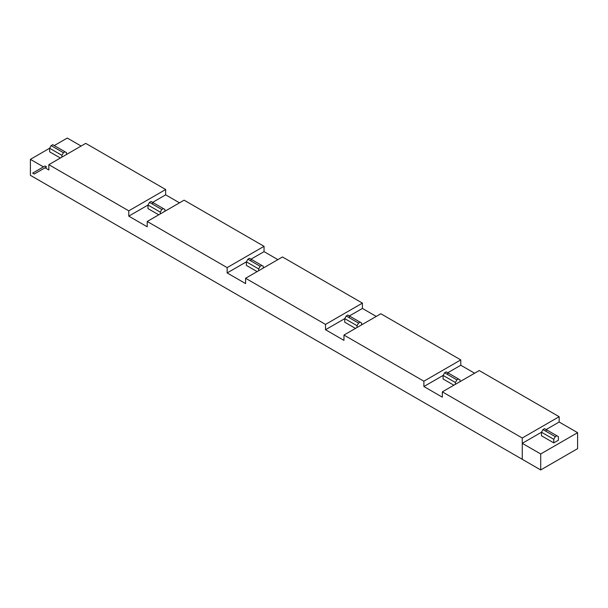 <?xml version="1.0" encoding="UTF-8"?>
<svg xmlns="http://www.w3.org/2000/svg" width="608" height="608" viewBox="0 0 608 608"><rect width="100%" height="100%" fill="white"/><g stroke="black" fill="none" stroke-linecap="round" stroke-linejoin="round"><path stroke-width="0.91" d="M165.665 189.521L85.736 143.374L48.845 164.677L128.774 210.824L165.665 189.521L165.665 194.849L179.497 202.836L165.665 194.849L165.665 189.521L128.774 210.824L128.774 216.144L147.987 205.056L128.774 216.144L128.774 210.824L48.845 164.677L48.845 169.997L45.03 167.793L48.845 169.997L48.845 164.677L85.736 143.374L165.665 189.521M184.11 200.169L264.039 246.316L264.039 251.644L277.871 259.631L264.039 251.644L250.998 259.168L264.039 251.644L264.039 246.316L227.149 267.619L147.22 221.472L147.22 226.792L128.774 216.144L147.22 226.792L147.22 221.472L227.149 267.619L227.149 272.939L227.149 267.619L264.039 246.316L184.11 200.169L147.22 221.472L184.11 200.169M282.484 256.964L362.406 303.111L362.406 308.438L376.246 316.426L362.406 308.438L349.372 315.962L362.406 308.438L362.406 303.111L325.516 324.414L245.594 278.266L245.594 283.586L227.149 272.939L245.594 283.586L245.594 278.266L325.516 324.414L325.516 329.734L325.516 324.414L362.406 303.111L282.484 256.964L245.594 278.266L282.484 256.964M380.851 313.758L460.78 359.906L460.78 365.233L474.612 373.221L460.78 365.233L447.739 372.765L460.78 365.233L460.78 359.906L423.89 381.208L343.961 335.061L343.961 340.381L325.516 329.734L343.961 340.381L343.961 335.061L423.89 381.208L423.89 386.528L423.89 381.208L460.78 359.906L380.851 313.758L343.961 335.061L380.851 313.758M479.226 370.553L559.155 416.7L559.155 422.028L559.155 416.7L522.264 438.003L442.335 391.856L442.335 397.176L423.89 386.528L442.335 397.176L442.335 391.856L522.264 438.003L522.264 443.323L522.264 438.003L559.155 416.7L479.226 370.553L442.335 391.856L479.226 370.553M67.29 138.054L81.122 146.042L67.29 138.054L54.249 145.578L67.29 138.054M152.623 202.373L165.665 194.849L152.623 202.373M30.4 159.349L30.4 175.324L522.264 459.298L522.264 443.323L541.477 432.235L522.264 443.323L522.264 459.298L30.4 175.324L30.4 159.349L43.442 166.881L30.4 159.349L49.613 148.253L30.4 159.349M60.374 158.019L49.613 151.81L60.374 158.019M546.113 429.56L559.155 422.028L577.6 432.676L577.6 448.651L540.71 469.946L540.71 453.971L522.264 443.323L540.71 453.971L577.6 432.676L559.155 422.028L546.113 429.56L556.875 435.769L555.286 436.681L553.774 439.303L541.477 432.204L541.477 435.784L553.774 442.882L541.477 435.784L541.477 432.204L542.99 429.582L544.578 428.67L546.09 429.544L546.09 431.376L546.09 429.544L544.578 428.67L556.875 435.769L546.09 429.544M443.103 375.44L423.89 386.528L443.103 375.44M453.864 385.198L443.103 378.989L453.864 385.198M344.736 318.645L325.516 329.734L344.736 318.645L344.736 322.194L355.49 328.404L344.736 322.194L344.736 318.615L346.248 315.993L347.829 315.081L360.126 322.179L358.545 323.091L357.033 325.713L344.736 318.615L357.033 325.713L357.033 327.514L357.033 325.713L358.545 323.091L346.248 315.993L344.736 318.615M246.362 261.85L227.149 272.939L246.362 261.85M257.116 271.609L246.362 265.4L257.116 271.609M158.749 214.814L147.987 208.605L158.749 214.814M522.264 459.298L540.71 469.946L522.264 459.298M49.613 148.23L49.613 151.81L49.613 148.23L51.125 145.608L52.714 144.696L65.01 151.795L63.422 152.707L61.91 155.329L49.613 148.23L61.91 155.329L61.91 157.13L61.91 155.329L63.422 152.707L51.125 145.608L49.613 148.23M66.523 154.47L66.523 152.669L65.01 151.795L66.523 152.669L66.523 154.47M558.387 440.222L553.774 442.882L553.774 439.303L553.774 442.882L558.387 440.222L558.387 436.643L556.875 435.769L558.387 436.643L558.387 440.222M577.6 432.676L540.71 453.971L540.71 469.946L577.6 448.651L577.6 432.676M443.103 375.41L443.103 378.989L443.103 375.41L444.615 372.788L446.204 371.876L458.5 378.974L456.912 379.886L455.4 382.508L443.103 375.41L455.4 382.508L455.4 384.309L455.4 382.508L456.912 379.886L444.615 372.788L443.103 375.41M460.013 381.649L460.013 379.848L447.716 372.75L447.716 374.581L447.716 372.75L446.204 371.876L460.013 379.848L460.013 381.649M361.638 324.854L361.638 323.053L349.342 315.955L349.342 317.786L349.342 315.955L347.829 315.081L361.638 323.053L361.638 324.854M246.362 261.82L246.362 265.4L246.362 261.82L247.874 259.198L249.455 258.286L261.752 265.384L260.171 266.296L258.658 268.918L246.362 261.82L258.658 268.918L258.658 270.72L258.658 268.918L260.171 266.296L247.874 259.198L246.362 261.82M263.264 268.06L263.264 266.258L250.967 259.16L250.967 260.992L250.967 259.16L249.455 258.286L263.264 266.258L263.264 268.06M147.987 205.025L147.987 208.605L147.987 205.025L149.5 202.403L151.088 201.491L163.385 208.59L161.796 209.502L160.284 212.124L147.987 205.025L160.284 212.124L160.284 213.925L160.284 212.124L161.796 209.502L149.5 202.403L147.987 205.025M164.897 211.265L164.897 209.464L152.6 202.358L152.6 204.189L152.6 202.358L151.088 201.491L164.897 209.464L164.897 211.265M65.01 151.795L52.714 144.696L51.125 145.608L63.422 152.707L65.01 151.795M34.268 174.01L46.565 166.904L44.977 165.992L32.68 173.09L34.268 174.01L46.565 166.904L44.977 165.992L32.68 173.09L34.268 174.01L46.565 166.904L44.977 165.992L32.68 173.09L34.268 174.01L46.565 166.904L44.977 165.992L32.68 173.09L34.268 174.01L46.565 166.904L44.977 165.992L32.68 173.09L34.268 174.01M555.286 436.681L542.99 429.582L541.477 432.204L553.774 439.303L555.286 436.681"/></g></svg>

